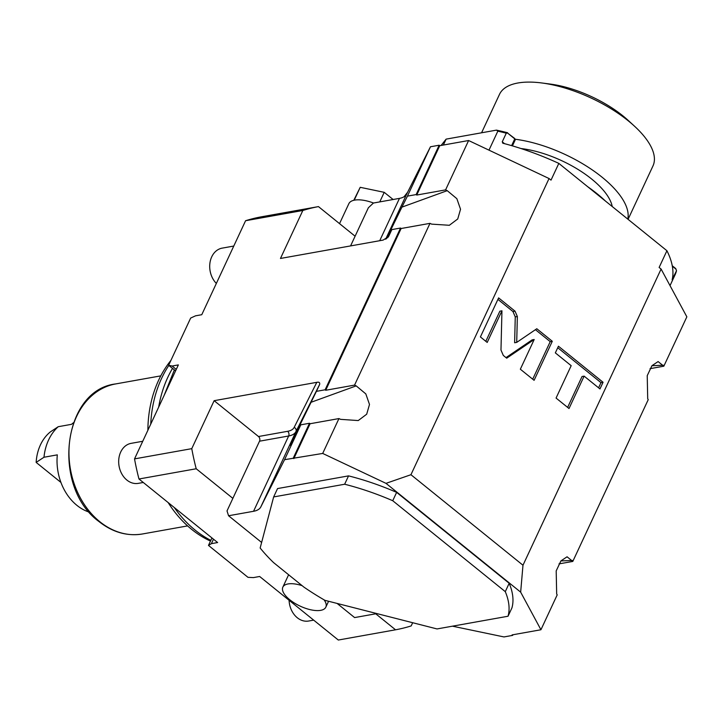 <?xml version="1.0" encoding="UTF-8"?>
<svg xmlns="http://www.w3.org/2000/svg" width="723" height="723" viewBox="0 0 723 723"><rect width="100%" height="100%" fill="white"/><g stroke="black" fill="none" stroke-linecap="round" stroke-linejoin="round"><path stroke-width="1.08" d="M318.463 206.606L261.22 216.846A215.074 168.016 79.9 0 0 245.585 220.723L302.829 210.492A215.074 168.016 79.9 0 1 318.463 206.606L355.101 236.213L350.574 245.919M412.67 622.72L411.179 625.919A215.074 168.016 -100.1 0 1 395.544 629.796L338.31 640.036L259.647 576.484L253.402 577.605L247.989 577.334L208.477 545.413L211.387 543.66L217.632 542.539L138.97 478.997A215.074 168.016 79.9 0 1 134.532 458.888L178.355 364.907L172.11 366.028L168.64 365.278L190.655 318.066L195.517 315.824L201.762 314.713L245.585 220.723M176.267 369.381L172.11 366.028M134.532 458.888L191.767 448.658L214.135 400.687L316.801 382.331C319.024 381.834 319.973 382.512 319.665 384.383L316.412 391.351L325.115 389.796L400.542 228.043L391.839 229.598L388.585 236.575L383.127 240.099L280.461 258.454L302.829 210.492M168.64 365.278L175.572 370.872M430.465 146.769L407.447 196.132L416.15 194.577L439.168 145.215L430.465 146.769L406.742 193.981A33.873 14.153 25 0 1 399.467 198.373L373.439 203.027L368.369 207.763L355.101 236.213M138.97 478.997L196.213 468.757L232.86 498.364L259.521 441.193A3.389 2.648 -100.1 0 0 258.491 436.52L214.135 400.687M395.544 629.796L375.743 613.8M324.103 599.855A23.705 9.905 -155 0 1 325.829 607.166A23.705 9.905 -155 0 1 320.678 610.348A23.705 9.905 25 0 1 294.613 603.154A23.705 9.905 25 0 1 282.856 587.121L288.052 575.969A23.705 9.905 25 0 1 288.784 574.884M213.475 539.186L211.387 543.66M208.477 545.413L211.956 537.957M191.767 448.658A215.074 168.016 79.9 0 0 196.213 468.757M316.412 391.351L292.996 439.168C291.956 441.428 286.2 453.692 295.282 435.815L290.357 445.205M232.86 498.364L227.013 510.917L228.567 515.752L253.547 511.288A33.873 14.153 -155 0 0 260.831 506.895L284.555 459.683L300.804 424.817L295.282 435.815M325.115 389.796L325.693 390.266L354.559 385.106L356.195 385.883L310.89 402.35M400.542 228.043L401.12 228.513L429.986 223.353L431.622 224.13L449.345 225.287L457.731 218.97L460.533 209.245L456.855 198.68L447.23 190.664L401.925 207.13L407.447 196.132M325.693 390.266L401.12 228.513M391.839 229.598L387.772 237.695M386.48 238.735L401.925 207.13M439.168 145.215L439.747 145.684L468.612 140.524L549.055 178.536L551.016 180.126L558.825 163.389A150.727 62.982 -155 0 0 503.226 143.326L502.575 143.009M503.226 143.326L502.25 141.825L506.281 133.177A150.727 62.982 -155 0 0 497.831 131.17L496.448 130.131L446.118 139.132L443.362 145.034M488.983 150.149L497.831 131.17M407.609 192.255L404.012 196.792M446.118 139.132L441.111 145.44M661.093 269.046L522.982 565.232L520.659 592.146L540.94 629.751L557.189 594.893L556.665 593.917L556.195 570.881L560.912 560.912L567.076 556.791L572.797 561.428L648.224 399.665L647.7 398.698L647.23 375.653L651.947 365.693L658.111 361.572L663.831 366.2L686.85 316.837L661.093 269.046L659.123 267.465L666.922 250.727L558.825 163.389M670.022 285.63L675.228 274.478A150.727 62.982 -155 0 0 676.529 270.718L675.662 268.513L672.254 265.757M672.291 279.195L676.529 270.718M672.146 279.801L672.498 279.367L672.146 279.801A150.727 62.982 -155 0 0 666.922 250.727M522.982 565.232L410.944 474.713L549.055 178.536M517.352 316.529L515.038 311.17L498.617 297.894L480.406 336.945L487.203 342.431L501.952 310.8L500.976 350.059L503.298 355.427L506.706 358.183L534.189 339.512L520.343 369.209L534.098 380.316L552.3 341.274L536.8 328.748L516.71 342.395L517.352 316.529L515.264 316.9L512.959 311.541L497.921 299.385M571.179 365.675L556.068 398.066L569.019 408.522L584.121 376.132L599.963 388.929L603.063 382.277L558.436 346.227L555.336 352.878L571.179 365.675M672.336 266.181L676.059 269.191M506.281 133.177L507.528 133.032L514.767 138.888L514.893 140.018L514.767 138.888L511.613 145.648M507.528 133.032L514.613 138.4L514.686 139.078M507.609 132.752A149.028 62.277 -155 0 0 496.448 130.131M587.618 186.661A89.76 37.506 25 0 1 605.476 201.084M612.227 206.543A67.745 28.305 -155 0 0 591.613 179.006A67.745 28.305 -155 0 0 520.985 148.54M627.781 219.105A84.672 35.382 -155 0 0 602.015 177.153A84.672 35.382 25 0 0 515.138 139.232M628.07 219.34L652.977 165.929A84.672 35.382 -155 0 0 634.532 126.227A84.672 35.382 -155 0 0 628.278 120.84A84.672 35.382 25 0 0 541.762 82.964A84.672 35.382 25 0 0 499.494 94.361L481.572 132.797M541.762 82.964L550.284 84.076A71.125 29.724 25 0 1 622.955 115.888A71.125 29.724 -155 0 1 628.206 120.416L634.532 126.227M572.273 560.452L560.885 560.958M572.797 561.428L559.006 563.886M512.95 634.758L512.661 635.381L503.958 636.936L452.462 626.181M337.108 603.434L354.613 617.578L376.909 613.592M261.618 542.449L228.567 515.752M520.659 592.146L386.001 483.353L322.693 453.438L284.555 459.683M540.94 629.751L512.074 634.911L512.661 635.381M508.034 616.24L511.938 607.871A143.949 60.154 -155 0 0 509.182 583.28L505.287 591.649A143.949 60.154 -155 0 1 508.034 616.24L437.035 628.938L324.916 600.325A143.949 60.154 25 0 1 303.904 587.103L273.556 562.584A143.949 60.154 25 0 1 260.153 548.007L273.646 496.936L344.645 484.238L348.549 475.879A143.949 60.154 -155 0 1 396.638 492.363L509.182 583.28M273.646 496.936L277.551 488.567L348.549 475.879M293.249 458.129L309.507 423.262L300.804 424.817M309.507 423.262L310.095 423.732L338.951 418.572L340.587 419.349L358.183 420.56M356.195 385.883L365.82 393.899L369.498 404.473L366.697 414.198L358.31 420.515M354.559 385.106L429.986 223.353M416.15 194.577L416.728 195.047L445.594 189.887L447.23 190.664M445.594 189.887L468.612 140.524M410.944 474.713L386.001 483.353M322.693 453.438L338.951 418.572M416.728 195.047L439.747 145.684M293.836 458.599L310.095 423.732M396.638 492.363L392.734 500.723A143.949 60.154 -155 0 0 344.645 484.238M392.734 500.723L505.287 591.649M663.307 365.223L651.911 365.739M663.831 366.2L650.04 368.667M516.71 342.395L514.622 342.765L515.264 316.9M552.3 341.274L550.221 341.645L535.418 329.679M532.706 379.195L550.221 341.645M534.189 339.512L532.11 339.882L506.001 357.614M501.952 310.8L499.873 311.179L485.82 341.31M598.581 387.808L600.985 382.657L557.74 347.718M567.627 407.411L582.042 376.502L584.121 376.132M603.063 382.277L600.985 382.657M282.856 587.121A23.705 9.905 25 0 1 287.998 583.949A23.705 9.905 -155 0 1 302.087 585.639M172.508 368.396A109.914 85.856 79.9 0 0 158.671 407.121M210.827 540.361A109.914 85.856 -100.1 0 1 195.111 530.104A109.914 85.856 -100.1 0 1 174.315 507.546M150.746 424.112A109.914 85.856 -100.1 0 1 168.83 365.422M210.492 541.084A108.098 84.446 -100.1 0 1 191.649 529.353A108.098 84.446 -100.1 0 1 168.143 502.557M147.881 430.257A108.098 84.446 -100.1 0 1 170.899 360.443M89.399 512.191A49.11 38.364 -100.1 0 1 57.307 454.857L43.986 457.243A49.11 38.364 -100.1 0 1 48.604 439.946A49.11 38.364 -100.1 0 1 58.229 426.706L71.55 424.32A49.11 38.364 -100.1 0 1 73.412 422.765M43.986 457.243L36.15 462.413L60.94 482.44M36.15 462.413A44.031 34.397 -100.1 0 1 50.393 431.875L58.229 426.706M233.773 246.055L222.16 248.134A20.325 15.879 79.9 0 0 210.022 262.431A20.325 15.879 79.9 0 0 216.349 283.434M313.665 620.126L308.676 621.021A20.325 15.879 -100.1 0 1 297.289 617.749A20.325 15.879 79.9 0 1 289.083 600.271M143.281 482.476L138.283 483.362A20.325 15.879 -100.1 0 1 126.905 480.09A20.325 15.879 79.9 0 1 118.834 458.798A20.325 15.879 79.9 0 1 131.125 443.353L142.738 441.274M339.539 223.642L348.829 203.723A26.923 11.252 25 0 1 354.198 200.199A26.923 11.252 25 0 1 354.677 200.108A26.923 11.252 25 0 1 355.183 200.027A26.923 11.252 25 0 1 373.502 203.009M379.765 201.898L384.22 192.327L393.113 199.503M354.198 200.199L355.183 200.027M354.369 199.855L360.217 187.311L384.22 192.327M353.8 200.289L360.217 187.311M399.467 198.373L379.72 240.714M316.801 382.331L294.18 427.365A30.483 12.734 25 0 1 287.627 431.306L258.491 436.52M319.665 384.383L295.942 431.595A33.873 14.153 25 0 1 288.658 435.987L259.521 441.193M294.18 427.365A3.389 3.073 -153.3 0 1 295.942 431.595L260.831 506.895M406.742 193.981L385.648 239.223M504.537 143.669L502.25 141.825M514.613 138.4L514.767 138.888M253.547 511.288L288.658 435.987A3.389 2.648 -100.1 0 0 287.627 431.306M515.038 311.17L512.959 311.541M115.662 383.931C62.422 390.104 51.432 487.166 98.988 521.554C112.598 532.3 127.094 536.448 142.485 533.972A76.213 59.53 -100.1 0 1 99.81 521.708A76.213 59.53 -100.1 0 1 69.562 441.843A76.213 59.53 -100.1 0 1 115.662 383.931L160.786 375.87M514.884 138.717L515.228 139.412M515.264 139.792L512.417 145.883M325.829 607.166L328.585 601.256M174.37 369.905L164.085 395.508M142.485 533.972L187.619 525.901"/></g></svg>
